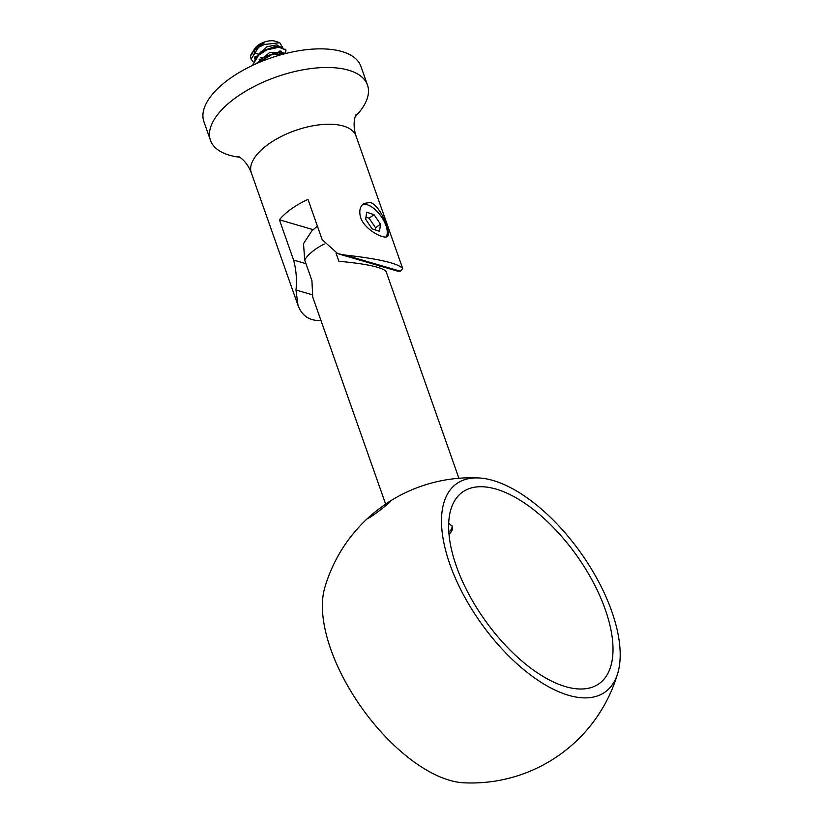 <?xml version="1.0" encoding="UTF-8"?>
<svg xmlns="http://www.w3.org/2000/svg" width="824" height="824" viewBox="0 0 824 824"><rect width="100%" height="100%" fill="white"/><g stroke="black" fill="none" stroke-linecap="round" stroke-linejoin="round"><path stroke-width="1.24" d="M452.067 525.805A16.645 7.581 -19.4 0 1 448.822 532.242M448.998 534.374C451.985 531.542 453.087 528.864 452.304 526.351L448.689 523.178M377.907 511.786A13.874 0.803 142.7 0 1 381.625 508.954M565.614 686.649A117.647 56.114 -125.5 0 1 468.444 593.507A117.647 56.114 -125.5 0 1 462.47 492.124A117.647 56.114 -125.5 0 1 496.038 489.085A117.647 56.114 -125.5 0 1 593.208 582.228A117.647 56.114 -125.5 0 1 599.182 683.611A117.647 56.114 -125.5 0 1 565.614 686.649M493.01 480.474A127.905 61.007 54.5 0 0 478.981 477.961A127.905 61.007 54.5 0 0 481.103 623.222A127.905 61.007 54.5 0 0 617.897 672.734A127.905 61.007 54.5 0 0 587.1 562.123A127.905 61.007 54.5 0 0 493.01 480.474M369.358 516.823A13.874 0.803 -37.3 0 0 368.256 518.152A13.874 0.803 -37.3 0 0 374.446 514.32A13.874 0.803 -37.3 0 0 390.318 501.322A13.874 0.803 -37.3 0 0 387.486 502.836A13.874 0.803 -37.3 0 0 384.128 505.153A13.874 0.803 -37.3 0 0 370.46 515.824A13.874 0.803 -37.3 0 0 369.358 516.823M463.603 782.79A127.905 61.007 -125.5 0 1 449.564 780.287A127.905 61.007 -125.5 0 1 355.474 698.628A127.905 61.007 -125.5 0 1 324.677 588.017A152.605 152.605 0 0 1 370.46 515.824M385.632 504.092L312.739 297.114L311.915 280.541L304.695 260.044L303.52 243.647L311.822 230.885L317.415 226.167M379.823 267.903L379.061 265.74M336.038 253.123L338.901 261.27C366 263.793 381.697 267.131 386.023 271.312L458.906 478.27M312.038 294.693L295.971 290.007L298.01 305.385C302.017 315.994 309.68 321.03 320.979 320.505M295.971 290.007C297.052 280.15 296.259 270.169 293.581 260.054L305.972 263.67M344.947 255.028L400.248 271.178L402.689 268.521C398.074 263.32 378.824 258.818 344.947 255.028L337.809 253.699L322.163 239.65L307.991 199.398A55.496 25.276 160.6 0 0 279.408 219.802L293.581 260.054M400.248 271.178L397.673 271.168L337.809 253.699M370.264 202.457C381.409 205.907 391.544 234.943 387.332 236.509C384.221 239.496 364.991 230.164 360.675 217.701C358.852 211.243 359.882 206.505 363.755 203.487L370.264 202.457M362.467 204.64A20.281 9.672 -125.5 0 1 380.688 215.754A20.281 9.672 -125.5 0 1 386.106 236.982M366.649 212.201L374.065 214.673L380.503 224.221L379.534 231.307L372.108 228.835L365.671 219.287L366.649 212.201M239.712 157.26A83.234 37.914 -19.4 0 1 229.443 155.211A83.234 37.914 -19.4 0 1 210.47 140.348A83.234 37.914 -19.4 0 1 254.987 86.067A83.234 37.914 -19.4 0 1 348.531 70.195A83.234 37.914 -19.4 0 1 367.494 85.047A83.234 37.914 -19.4 0 1 355.309 116.555M367.494 85.047L360.933 66.414A83.234 37.914 160.6 0 0 341.96 51.551A83.234 37.914 160.6 0 0 248.426 67.434A83.234 37.914 160.6 0 0 203.909 121.715L210.47 140.348M259.21 54.157A12.401 5.655 -19.4 0 1 257.139 53.797A12.401 5.655 -19.4 0 1 254.173 50.501M254.245 49.976A12.401 5.655 -19.4 0 1 254.513 49.172M253.215 51.16A14.482 6.602 -19.4 0 1 253.771 50.161L254.997 48.276A12.401 5.655 -19.4 0 1 263.804 42.261A12.401 5.655 -19.4 0 1 275.103 41.2L279.779 42.724L264.422 44.475L258.561 47.339L251.104 59.174L253.112 61.738M277.76 45.042A12.401 5.655 -19.4 0 1 276.555 47.298M285.403 53.581L285.99 50.161L279.367 47.184L266.852 49.862L255.934 57.062L253.195 65.096M285.258 53.622L271.601 54.693L257.922 62.964M258.561 47.339A17.953 8.178 160.6 0 0 251.711 53.303A17.953 8.178 160.6 0 0 250.527 56.362L251.948 52.963M256.346 63.654L262.475 58.02L278.44 52.231L286.278 53.364M253.02 64.56L260.425 52.19L276.39 46.412L285.804 49.728M250.97 58.72L250.527 56.362M251.711 53.303L259.385 45.701L264.041 43.136A14.482 6.602 -19.4 0 0 253.771 50.161M255.08 56.465L256.037 56.959M260.353 57.834L264.906 57.618M279.975 50.892L277.338 53.158M277.07 53.333L280.242 50.944M282.683 47.627L279.779 42.724M253.493 54.961A14.482 6.602 -19.4 0 1 252.968 54.024A14.482 6.602 -19.4 0 1 253.03 51.634M255.11 56.382L256.11 56.877M260.405 57.783L264.875 57.639M281.314 47.349L276.39 44.918L266.976 46.783L254.74 58.514M257.17 62.202L258.159 62.706M283.415 54.096L283.312 52.994L269.798 52.324L256.841 63.438M258.303 62.552L263.845 57.124L276.812 52.386L282.426 53.055M256.254 56.732L261.795 51.294L274.763 46.566L280.366 47.236M281.406 51.273L280.016 53.014M262.053 59.41L259.086 59.143M255.347 57.742L254.832 57.361M254.204 50.903L254.863 49.904M259.57 45.588L264.041 43.136M365.969 217.165L369.101 218.216L374.065 214.673M369.101 218.216L375.548 227.764L380.503 224.221M375.548 227.764L375.25 229.886M279.408 219.802L313.099 229.638M324.275 244.028A38.841 17.695 160.6 0 0 315.098 249.497A38.841 17.695 160.6 0 0 304.695 260.044M402.689 268.521L355.999 135.939A55.496 25.276 160.6 0 0 295.26 130.532A55.496 25.276 160.6 0 0 251.32 172.813L298.01 305.385M463.84 782.8A152.605 152.605 0 0 0 617.897 672.734M478.734 477.951A152.605 152.605 0 0 0 387.486 502.836M355.999 135.939C351.57 122.137 356.421 113.64 356.03 114.814M251.32 172.813C246.129 159.269 237.013 155.695 238.064 156.364M285.969 50.109L285.681 49.275M253.153 64.993L252.844 64.118M251.104 59.174L250.795 58.288M263.845 57.124L262.475 58.02M276.812 52.386L278.44 52.231M261.795 51.294L260.425 52.19M274.763 46.566L276.39 46.412M283.312 52.994L283.683 54.034"/></g></svg>
